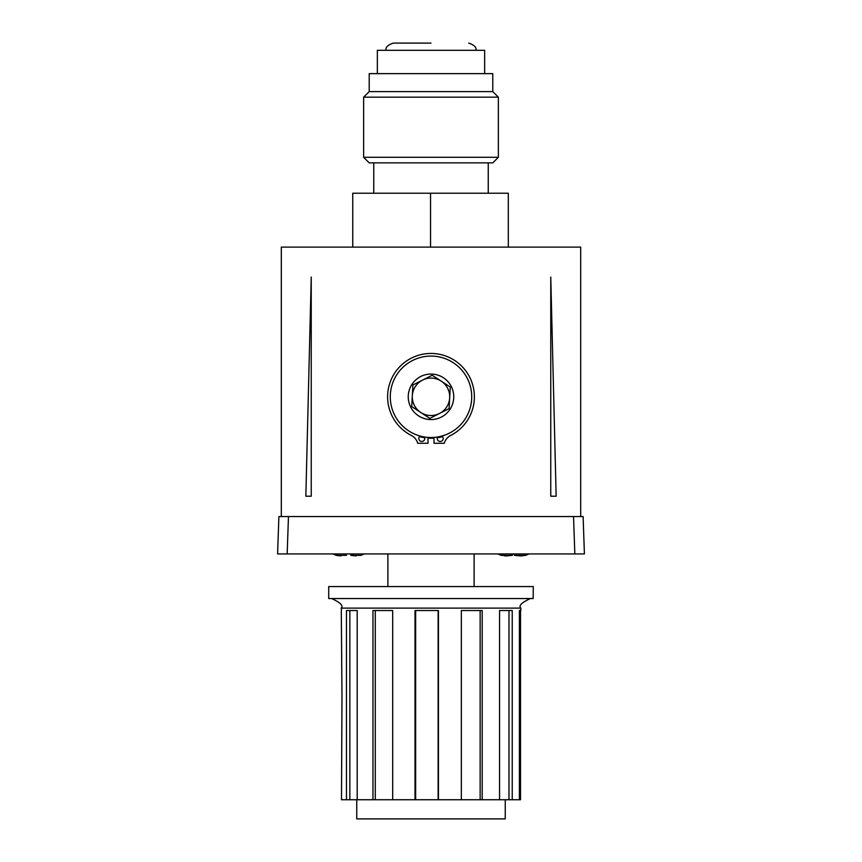 <?xml version="1.0" encoding="UTF-8"?>
<svg xmlns="http://www.w3.org/2000/svg" width="862" height="862" viewBox="0 0 862 862"><rect width="100%" height="100%" fill="white"/><g stroke="black" fill="none" stroke-linecap="round" stroke-linejoin="round"><path stroke-width="1.29" d="M437.627 436.98A2.995 2.995 0 0 0 440.223 441.473A2.995 2.995 0 0 0 441.937 436.032M420.063 436.032A2.995 2.995 0 0 0 421.777 441.473A2.995 2.995 0 0 0 424.373 436.98M433.995 437.411L433.995 443.273L444.296 443.273A12.456 12.456 0 0 1 450.664 435.45A43.348 43.348 0 0 0 431 353.452A43.348 43.348 0 0 0 411.336 435.45A12.456 12.456 0 0 1 417.704 443.273L428.005 443.273L428.005 437.411M341.287 610.522L341.988 696.744L341.492 799.742L520.508 799.742L520.508 610.522L519.387 610.522L519.387 799.742M533.158 598.54L533.276 586.569L328.724 586.569L328.724 598.54L533.158 598.54M356.749 799.742L356.749 818.9L505.251 818.9L505.251 799.742M341.492 610.522L341.18 608.119L520.82 608.119L520.82 610.522L519.387 610.522M357.191 799.742L357.191 610.522L346.459 610.522L346.459 799.742M392.684 799.742L392.684 610.522L372.955 610.522L372.955 799.742M438.435 799.742L438.435 610.522L415.01 610.522L415.01 799.742M482.192 799.742L482.192 610.522L461.342 610.522L461.342 799.742M512.233 799.742L512.233 610.522L499.551 610.522L499.551 799.742M349.843 610.522L349.843 799.742M375.282 610.522L375.282 799.742M438.133 610.522L438.133 799.742M415.646 610.522L415.646 799.742M480.145 610.522L480.145 799.742M508.989 610.522L508.989 799.742M521.618 555.915L529.225 553.932M520.411 555.915L514.452 555.343L513.946 553.932M350.608 553.932L350.812 555.343L356.243 555.925M364.303 553.932L360.952 555.365L352.375 555.343L352.58 553.932M505.768 555.925L510.509 555.322L510.519 553.932L510.509 555.322M521.014 555.925L525.658 555.343L528.956 553.932L525.637 555.343L516.273 555.322L516.263 553.932M474.111 586.569L474.111 553.932M387.889 586.569L387.889 553.932M431 43.1L393.277 43.1C387.663 45.061 385.26 47.453 386.09 50.287C385.26 47.453 387.663 45.061 393.277 43.1M484.649 73.636L484.649 50.287L377.351 50.287L377.351 73.636M369.205 91.598L492.795 91.598L492.795 73.636L369.205 73.636L369.205 91.598L363.635 97.169L363.635 157.293L498.365 157.293L498.365 97.169L363.635 97.169M498.365 157.293L492.795 162.864L369.205 162.864L363.635 157.293M411.724 406.562L420.764 412.478A18.716 18.716 0 0 0 439.448 413.501A18.716 18.716 0 0 1 420.764 412.478L429.815 418.382L449.091 408.62L450.276 387.049L441.236 381.144A18.716 18.716 0 0 1 449.684 397.835A18.716 18.716 0 0 0 441.236 381.144L432.185 375.229L412.909 384.991L411.724 406.562L429.815 418.382L430.504 418.027M411.767 405.786L412.316 395.777A18.716 18.716 0 0 0 420.764 412.478A18.716 18.716 0 0 1 422.552 380.11A18.716 18.716 0 0 1 441.236 381.144L450.276 387.049L449.684 397.835A18.716 18.716 0 0 1 439.448 413.501L448.402 408.976M443.445 377.761A22.757 22.757 0 0 1 450.05 409.256A22.757 22.757 0 0 1 418.555 415.861A22.757 22.757 0 0 1 411.95 384.366A22.757 22.757 0 0 1 443.445 377.761M408.728 430.892A40.719 40.719 0 0 1 396.908 374.539A40.719 40.719 0 0 1 453.272 362.719A40.719 40.719 0 0 1 465.092 419.083A40.719 40.719 0 0 1 408.728 430.892M419.449 436.603A41.441 41.441 0 0 0 424.686 437.756M428.005 438.133A41.441 41.441 0 0 0 433.995 438.133M580.697 516.564L583.111 516.564L584.414 553.932L574.835 553.932L573.532 516.564L580.697 516.564L580.697 247.103L281.303 247.103L281.303 516.564L288.468 516.564L287.165 553.932L277.586 553.932L278.889 516.564L281.303 516.564M311.236 496.21L305.848 496.21L311.236 277.047L311.236 496.21M556.152 496.21L550.764 496.21L550.764 277.047L556.152 496.21M437.314 437.756A41.441 41.441 0 0 0 442.551 436.603M432.185 375.229L441.236 381.144A18.716 18.716 0 0 0 422.552 380.11L412.909 384.991M430.537 247.103L430.537 193.228L508.321 193.228L508.321 247.103M430.537 193.228L352.752 193.228L352.752 247.103M574.835 553.932L287.165 553.932M573.532 516.564L288.468 516.564M510.315 555.354L510.315 553.932L510.315 555.354L501.134 555.343L497.827 553.932M332.904 553.932L336.234 555.354L340.964 555.925M350.812 555.343L350.812 553.932M352.375 555.343L352.375 553.932M346.599 553.932L346.395 555.343L336.492 555.322L333.249 553.932M505.164 555.915L497.557 553.932M506.382 555.915L512.33 555.343L512.847 553.932M512.33 555.343L512.33 553.932M341.18 608.119C343.593 605.749 340.404 602.56 331.601 598.54M520.82 608.119C518.407 605.749 521.596 602.56 530.399 598.54M475.91 50.287C476.74 47.453 474.337 45.061 468.723 43.1M492.795 91.598L498.365 97.169M488.248 162.864L488.248 193.228M373.752 162.864L373.752 193.228"/></g></svg>

